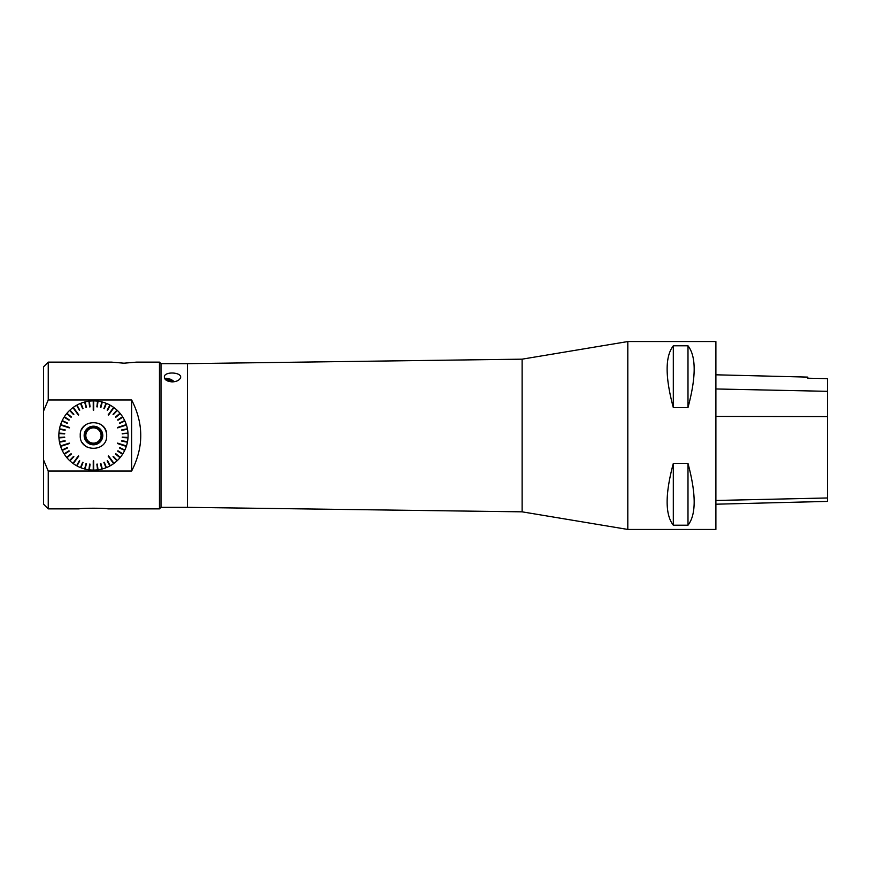 <?xml version="1.0" encoding="UTF-8"?>
<svg xmlns="http://www.w3.org/2000/svg" width="871" height="871" viewBox="0 0 871 871"><rect width="100%" height="100%" fill="white"/><g stroke="black" fill="none" stroke-linecap="round" stroke-linejoin="round"><path stroke-width="1.31" d="M131.63 399.952L131.63 471.048L48.243 471.048L43.55 459.921L43.55 411.079L48.243 399.952L131.63 399.952C143.791 423.654 143.791 447.346 131.63 471.048M89.343 469.872L89.626 464.091L89.343 469.872A34.611 34.611 0 0 0 93.241 470.111L93.241 469.262M88.907 469.817A34.611 34.611 0 0 1 85.064 469.077L85.282 468.25L84.639 468.968A34.611 34.611 0 0 1 80.927 467.76L80.829 466.802L80.513 467.607A34.611 34.611 0 0 1 76.975 465.941L77.007 464.972L76.594 465.724A34.611 34.611 0 0 1 73.295 463.633L73.795 462.937M69.93 460.879L73.556 456.371L69.93 460.879A34.611 34.611 0 0 0 72.935 463.372L73.436 462.675M73.556 456.371L70.192 459.953M69.604 460.585A34.611 34.611 0 0 1 66.925 457.732L67.59 457.188L66.653 457.395A34.611 34.611 0 0 1 64.356 454.237L64.846 453.399L64.116 453.856A34.611 34.611 0 0 1 62.233 450.438L63.006 450.067L62.048 450.035A34.611 34.611 0 0 1 60.611 446.409L61.427 446.137M59.5 442.207L65.085 440.693L59.5 442.207A34.611 34.611 0 0 0 60.469 445.985L61.286 445.723M65.085 440.693L60.262 441.608M59.424 441.771A34.611 34.611 0 0 1 58.934 437.895L59.761 437.394L58.901 437.449A34.611 34.611 0 0 1 58.901 433.551L59.761 433.606L58.934 433.105A34.611 34.611 0 0 1 59.424 429.229L60.339 428.957L59.5 428.793A34.611 34.611 0 0 1 60.469 425.015L61.286 425.277M62.048 420.965L67.459 423.023L62.048 420.965A34.611 34.611 0 0 0 60.611 424.591L61.427 424.863M67.459 423.023L63.006 420.933M62.233 420.562A34.611 34.611 0 0 1 64.116 417.144L64.846 417.601L64.356 416.763A34.611 34.611 0 0 1 66.653 413.605L67.59 413.812L66.925 413.268A34.611 34.611 0 0 1 69.604 410.415L70.192 411.047L69.93 410.121A34.611 34.611 0 0 1 72.935 407.628L73.436 408.325M76.594 405.276L79.762 410.121L76.594 405.276A34.611 34.611 0 0 0 73.295 407.367L73.795 408.064M79.762 410.121L77.388 405.81M76.975 405.059A34.611 34.611 0 0 1 80.513 403.393L80.829 404.198L80.927 403.24A34.611 34.611 0 0 1 84.639 402.032L84.857 402.859L85.064 401.923A34.611 34.611 0 0 1 88.907 401.183L89.016 402.032L89.343 401.128A34.611 34.611 0 0 1 93.241 400.889L93.241 401.738M97.585 401.128L97.291 406.909L97.585 401.128A34.611 34.611 0 0 0 93.676 400.889L93.676 401.738M97.291 406.909L97.911 402.032M98.02 401.183A34.611 34.611 0 0 1 101.853 401.923L102.07 402.859L102.288 402.032A34.611 34.611 0 0 1 106.001 403.24L106.088 404.198L106.404 403.393A34.611 34.611 0 0 1 109.942 405.059L109.528 405.81L110.334 405.276A34.611 34.611 0 0 1 113.633 407.367L113.121 408.064M116.997 410.121L113.372 414.629L116.997 410.121A34.611 34.611 0 0 0 113.981 407.628L113.48 408.325M113.372 414.629L116.725 411.047M117.313 410.415A34.611 34.611 0 0 1 119.991 413.268L119.327 413.812L120.274 413.605A34.611 34.611 0 0 1 122.571 416.763L121.842 417.231L122.8 417.144A34.611 34.611 0 0 1 124.684 420.562L124.096 421.324L124.88 420.965A34.611 34.611 0 0 1 126.317 424.591L125.5 424.863M127.416 428.793L121.831 430.307L127.416 428.793A34.611 34.611 0 0 0 126.447 425.015L125.631 425.277M121.831 430.307L126.665 429.392M127.504 429.229A34.611 34.611 0 0 1 127.993 433.105L127.133 433.159L128.026 433.551A34.611 34.611 0 0 1 128.026 437.449L127.166 437.394L127.993 437.895A34.611 34.611 0 0 1 127.504 441.771L126.578 442.043L127.416 442.207A34.611 34.611 0 0 1 126.447 445.985L125.631 445.723M124.88 450.035L119.469 447.977L124.88 450.035A34.611 34.611 0 0 0 126.317 446.409L125.5 446.137M119.469 447.977L123.911 450.067M124.684 450.438A34.611 34.611 0 0 1 122.8 453.856L121.842 453.769L122.571 454.237A34.611 34.611 0 0 1 120.274 457.395L119.61 456.85L119.991 457.732A34.611 34.611 0 0 1 117.313 460.585L116.725 459.953L116.997 460.879A34.611 34.611 0 0 1 113.981 463.372L113.48 462.675M110.334 465.724L107.166 460.879L110.334 465.724A34.611 34.611 0 0 0 113.633 463.633L113.121 462.937M107.166 460.879L109.528 465.19M109.942 465.941A34.611 34.611 0 0 1 106.404 467.607L106.088 466.802L106.001 467.76A34.611 34.611 0 0 1 102.288 468.968L102.07 468.141L101.853 469.077A34.611 34.611 0 0 1 98.02 469.817L97.476 469.023L97.585 469.872A34.611 34.611 0 0 1 93.676 470.111L93.676 469.262M715.886 529.448L715.886 341.552L627.806 341.552L627.806 529.448L715.886 529.448M673.316 463.426L687.992 463.426C696.223 494.107 696.223 514.696 687.992 525.202L673.316 525.202C665.074 514.696 665.074 494.107 673.316 463.426L673.316 525.202M673.316 345.798L687.992 345.798C696.223 356.304 696.223 376.893 687.992 407.574L673.316 407.574C665.074 376.893 665.074 356.304 673.316 345.798L673.316 407.574M715.886 504.2L827.45 501.402L827.45 378.613L807.776 378.21L807.776 377.11L715.886 374.802M687.992 525.202L687.992 463.426M687.992 407.574L687.992 345.798M48.243 471.048L48.243 508.871L78.967 508.871C82.582 508.022 104.346 508.022 107.95 508.871L159.458 508.871L159.458 362.129L136.475 362.129L123.998 363.196L111.521 362.129L48.243 362.129L48.243 399.952M187.407 507.347L160.993 507.347L160.993 363.653L187.407 363.653L187.407 507.347L522.11 511.832L627.806 529.448M172.229 381.879C166.426 381.324 163.824 379.353 164.434 375.967C166.731 370.981 183.204 372.69 180.341 378.275C178.882 380.529 176.182 381.727 172.229 381.879M43.55 411.079L43.55 366.833L48.243 362.129M48.243 508.871L43.55 504.167L43.55 459.921M187.407 363.653L522.11 359.168L522.11 511.832M166.219 379.68A5.868 3.168 26.4 0 0 166.078 379.691A5.868 3.168 26.4 0 0 165.61 379.767M172.861 381.857A5.868 3.168 26.4 0 0 165.446 379.614M174.244 381.716A7.632 4.126 26.4 0 0 164.521 378.45M170.237 381.716L168.974 380.627A4.409 2.384 -153.6 0 1 171.522 381.857M166.622 380.485A4.409 2.384 -153.6 0 1 168.974 380.627L167.635 380.997M168.974 380.627L168.615 381.346M165.653 379.8A5.574 3.016 -153.6 0 1 166.35 379.658A5.574 3.016 -153.6 0 1 172.61 381.868M90.061 464.145L89.452 469.023M93.676 470.111L93.676 460.824M97.476 469.023L96.855 464.145L97.911 468.968M97.291 464.091L98.02 469.817M101.646 468.25L100.426 463.492L102.07 468.141M100.851 463.383L102.288 468.968M105.685 466.965L104.28 462.24L106.088 466.802M104.28 462.24L106.404 467.607M107.547 460.672L109.92 464.972M113.981 463.372L108.527 455.86M116.409 460.258L113.045 456.676L116.725 459.953M113.372 456.371L117.313 460.585M119.327 457.188L115.821 453.715L119.61 456.85M115.821 453.715L120.274 457.395M121.842 453.769L117.933 450.764L122.082 453.399M117.933 450.764L122.8 453.856M119.654 447.585L124.096 449.676M126.447 445.985L117.607 443.11M126.578 442.043L121.831 440.693L126.665 441.608M121.831 440.693L127.504 441.771M127.133 437.841L122.267 437.09L127.166 437.394M122.267 437.09L128.026 437.449M127.166 433.606L128.026 433.551M122.267 433.91L127.133 433.159M122.234 433.464L127.993 433.105M121.755 429.882L126.578 428.957M126.317 424.591L117.476 427.465M124.096 421.324L119.469 423.023L123.911 420.933M119.469 423.023L124.684 420.562M122.082 417.601L117.933 420.236L121.842 417.231M117.694 419.855L122.571 416.763M119.61 414.15L115.821 417.285L119.327 413.812M115.549 416.948L119.991 413.268M113.045 414.324L116.409 410.742M113.633 407.367L108.167 414.89M109.92 406.028L107.166 410.121L109.528 405.81M107.166 410.121L109.942 405.059M106.088 404.198L104.28 408.76L105.685 404.035M103.878 408.597L106.001 403.24M102.07 402.859L100.851 407.617L101.646 402.75M100.426 407.508L101.853 401.923M96.855 406.855L97.476 401.977M93.241 400.889L93.241 410.176M89.452 401.977L90.061 406.855L89.016 402.032M89.626 406.909L88.907 401.183M85.282 402.75L86.501 407.508L84.857 402.859M86.077 407.617L84.639 402.032M81.243 404.035L82.636 408.76L80.829 404.198M82.636 408.76L80.513 403.393M79.37 410.328L77.007 406.028M72.935 407.628L78.401 415.14M70.518 410.742L73.556 414.629L70.192 411.047M73.556 414.629L69.604 410.415M67.59 413.812L71.378 416.948L67.307 414.15M71.095 417.285L66.653 413.605M65.075 417.231L68.994 420.236L64.846 417.601M68.994 420.236L64.116 417.144M67.274 423.415L62.821 421.324M60.469 425.015L69.31 427.89M60.339 428.957L65.173 429.882L60.262 429.392M65.085 430.307L59.424 429.229M59.783 433.159L64.694 433.464L59.761 433.606M64.661 433.91L58.901 433.551M59.761 437.394L64.694 437.536L59.783 437.841M64.694 437.536L58.934 437.895M65.173 441.118L60.339 442.043M60.611 446.409L69.451 443.535M62.821 449.676L67.459 447.977L63.006 450.067M67.459 447.977L62.233 450.438M64.846 453.399L68.994 450.764L65.075 453.769M69.223 451.145L64.356 454.237M67.307 456.85L71.378 454.052L67.59 457.188M71.378 454.052L66.925 457.732M73.872 456.676L70.518 460.258M73.295 463.633L78.76 456.11M77.007 464.972L79.762 460.879L77.388 465.19M79.762 460.879L76.975 465.941M80.829 466.802L82.636 462.24L81.243 466.965M83.05 462.403L80.927 467.76M84.857 468.141L86.077 463.383L85.282 468.25M86.501 463.492L85.064 469.077M106.676 435.5C107.525 418.45 79.392 418.45 80.252 435.5C79.392 452.539 107.536 452.561 106.676 435.5A13.207 13.207 0 0 0 99.784 423.905M126.447 425.015L117.607 427.89M119.654 423.415L124.88 420.965M117.933 420.236L122.8 417.144M115.821 417.285L120.274 413.605M113.981 407.628L108.527 415.14M107.547 410.328L110.334 405.276M104.28 408.76L106.404 403.393M100.851 407.617L102.288 402.032M93.676 400.889L93.676 410.176M90.061 406.855L89.343 401.128M86.501 407.508L85.064 401.923M83.05 408.597L80.927 403.24M73.295 407.367L78.76 414.89M73.872 414.324L69.93 410.121M71.378 416.948L66.925 413.268M69.223 419.855L64.356 416.763M60.611 424.591L69.451 427.465M65.173 429.882L59.5 428.793M64.694 433.464L58.934 433.105M64.661 437.09L58.901 437.449M60.469 445.985L69.31 443.11M67.274 447.585L62.048 450.035M68.994 450.764L64.116 453.856M71.095 453.715L66.653 457.395M72.935 463.372L78.401 455.86M79.37 460.672L76.594 465.724M82.636 462.24L80.513 467.607M86.077 463.383L84.639 468.968M93.241 470.111L93.241 460.824M96.855 464.145L97.585 469.872M100.426 463.492L101.853 469.077M103.878 462.403L106.001 467.76M113.633 463.633L108.167 456.11M113.045 456.676L116.997 460.879M115.549 454.052L119.991 457.732M117.694 451.145L122.571 454.237M126.317 446.409L117.476 443.535M121.755 441.118L127.416 442.207M122.234 437.536L127.993 437.895M89.626 464.091L89.016 468.968M99.033 440.715L97.759 442.936L99.033 440.715A7.632 7.632 0 0 0 91.738 428.064A7.632 7.632 0 0 0 91.738 442.936A7.632 7.632 0 0 0 100.764 437.721L102.049 435.5L100.764 437.721M86.153 437.721L84.879 435.5L86.153 433.279L84.879 435.5L86.153 437.721M89.169 442.936L87.884 440.715L89.169 442.936L91.738 442.936L89.169 442.936M97.759 442.936L95.189 442.936L97.759 442.936M100.764 433.279L102.049 435.5L100.764 433.279M97.759 428.064L99.033 430.285L97.759 428.064L95.189 428.064L97.759 428.064M89.169 428.064L91.738 428.064L89.169 428.064L87.884 430.285L89.169 428.064M84.65 435.5A8.808 8.808 0 0 0 97.868 443.132A8.808 8.808 0 0 0 97.868 427.868A8.808 8.808 0 0 0 84.65 435.5M84.149 435.5A9.32 9.32 0 0 1 98.118 427.432A9.32 9.32 0 0 1 98.118 443.568A9.32 9.32 0 0 1 84.149 435.5M87.274 447.171A13.207 13.207 0 0 1 82.255 442.501M81.787 429.316A13.207 13.207 0 0 1 86.458 424.297M827.45 497.972L715.886 500.477M827.45 416.588L715.886 416.425M827.45 391.319L715.886 388.967M160.993 363.653L159.458 362.129M160.993 507.347L159.458 508.871M522.11 359.168L627.806 341.552"/></g></svg>
